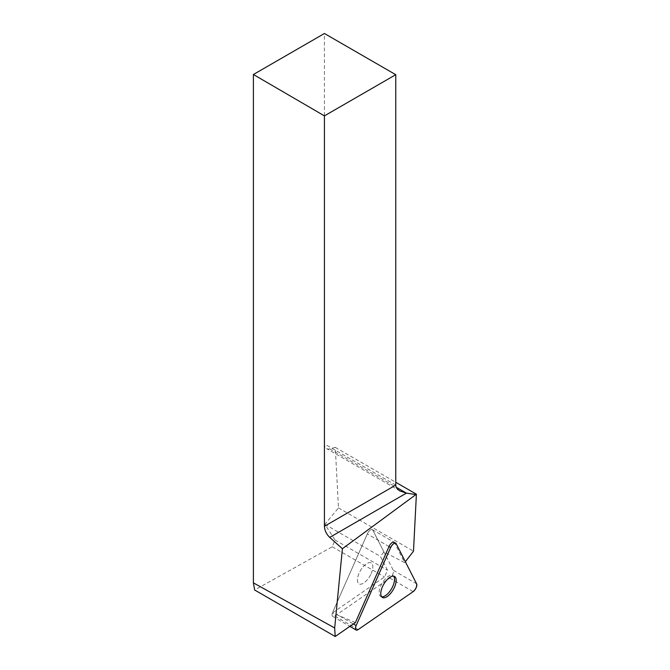 <?xml version="1.0" encoding="UTF-8"?>
<svg xmlns="http://www.w3.org/2000/svg" width="670" height="670" viewBox="0 0 670 670"><rect width="100%" height="100%" fill="white"/><g stroke="black" fill="none" stroke-linecap="round" stroke-linejoin="round"><path stroke-width="0.5" stroke-dasharray="3.35 2.51" d="M371.163 573.57A12.11 5.46 120.2 0 0 371.214 562.926A12.11 5.46 120.2 0 0 360.41 570.656A12.11 5.46 120.2 0 0 359.045 583.863A12.11 5.46 120.2 0 0 371.163 573.57A12.11 5.46 -59.8 0 1 359.045 583.863A12.11 5.46 -59.8 0 1 360.41 570.656A12.11 5.46 -59.8 0 1 371.214 562.926A12.11 5.46 -59.8 0 1 371.163 573.57M383.893 551.887L372.805 530.129A5.042 2.278 120.2 0 0 372.361 529.635A5.042 2.278 120.2 0 0 367.311 533.923L332.781 612.003L367.311 533.923A5.042 2.278 -59.8 0 1 372.361 529.635A5.042 2.278 -59.8 0 1 372.805 530.129L393.257 570.254A5.042 2.278 -59.8 0 1 389.798 578.059L334.824 616.015A5.042 2.278 -59.8 0 1 332.764 616.442A5.042 2.278 -59.8 0 1 332.781 612.003A5.042 2.278 120.2 0 0 332.429 612.933L384.547 576.937L387.486 570.287L380.409 556.402L383.893 551.887L404.655 562.641L394.513 542.733M404.655 562.641L405.35 561.736M395.761 485.105L324.422 443.917A10.167 5.871 120 0 0 326.524 448.573A10.167 5.871 120 0 0 329.749 448.858L335.285 447.376L338.476 507.885L324.9 524.35L335.008 539.995L332.27 546.754L254.659 590.002M332.27 546.754L384.547 576.937M355.393 622.564L332.429 612.933M324.422 443.917L324.422 33.5M335.008 539.995L387.486 570.287M324.9 524.35L380.409 556.402M338.476 507.885L413.491 551.192M335.285 447.376L395.761 482.283M381.666 596.794A12.11 5.46 -59.8 0 1 380.744 596.476A12.11 5.46 -59.8 0 1 380.795 585.831A12.11 5.46 -59.8 0 1 392.913 575.538A12.11 5.46 -59.8 0 1 393.65 576.183M389.798 578.059L413.156 591.635M358.182 629.591L334.824 616.015M393.407 542.097L396.163 543.697M416.606 583.821L393.257 570.254M389.01 546.536L367.311 533.923L389.01 546.536M339.782 616.073L353.358 623.963M329.749 448.858L396.246 487.249M372.361 529.635L394.06 542.248L372.361 529.635M332.764 616.442L349.866 626.375M380.744 596.476L382.403 597.439M392.913 575.538L394.571 576.502M399.973 490.976L326.524 448.573"/><path stroke-width="1" d="M358.182 629.591L413.156 591.635A5.042 2.278 120.2 0 0 416.606 583.821L396.163 543.697A5.042 2.278 120.2 0 0 395.719 543.202A5.042 2.278 120.2 0 0 390.669 547.499L356.139 625.579A5.042 2.278 120.2 0 0 356.113 630.009A5.042 2.278 120.2 0 0 358.182 629.591M394.521 587.146A12.11 5.46 120.2 0 0 394.571 576.502A12.11 5.46 120.2 0 0 383.768 584.223A12.11 5.46 120.2 0 0 382.403 597.439A12.11 5.46 120.2 0 0 394.521 587.146M334.682 627.991L253.394 582.858L254.659 590.002L335.201 636.5L334.682 627.991L342.404 548.73L416.405 494.209L413.491 551.192L405.35 561.736M335.201 636.5L355.393 622.564L389.01 546.536A5.042 2.278 120.2 0 1 394.06 542.248L395.719 543.202M393.407 542.097L394.513 542.733A5.042 2.278 120.2 0 0 394.06 542.248M253.394 582.858L253.394 74.504L324.422 115.877L324.422 526.293L395.761 485.105L395.761 74.688L324.422 115.877M395.761 74.688L324.422 33.5L253.394 74.504M396.246 487.249L406.414 493.12L329.724 537.399L342.404 548.73M329.724 537.399C326.407 534.174 324.64 530.472 324.422 526.293M395.761 485.105C395.819 487.383 397.226 489.334 399.973 490.976L406.414 493.12L415.559 494.535M395.761 482.283L416.405 494.209M393.65 576.183A12.11 5.46 -59.8 0 1 392.863 586.183A12.11 5.46 -59.8 0 1 381.666 596.794M390.669 547.499L356.139 625.579C354.916 629.381 355.594 630.721 358.182 629.591L413.156 591.635C415.911 589.072 417.067 586.476 416.606 583.821L396.163 543.697C394.63 542.449 392.796 543.713 390.669 547.499L389.01 546.536M353.358 623.963L356.139 625.579M349.866 626.375L356.113 630.009"/></g></svg>
